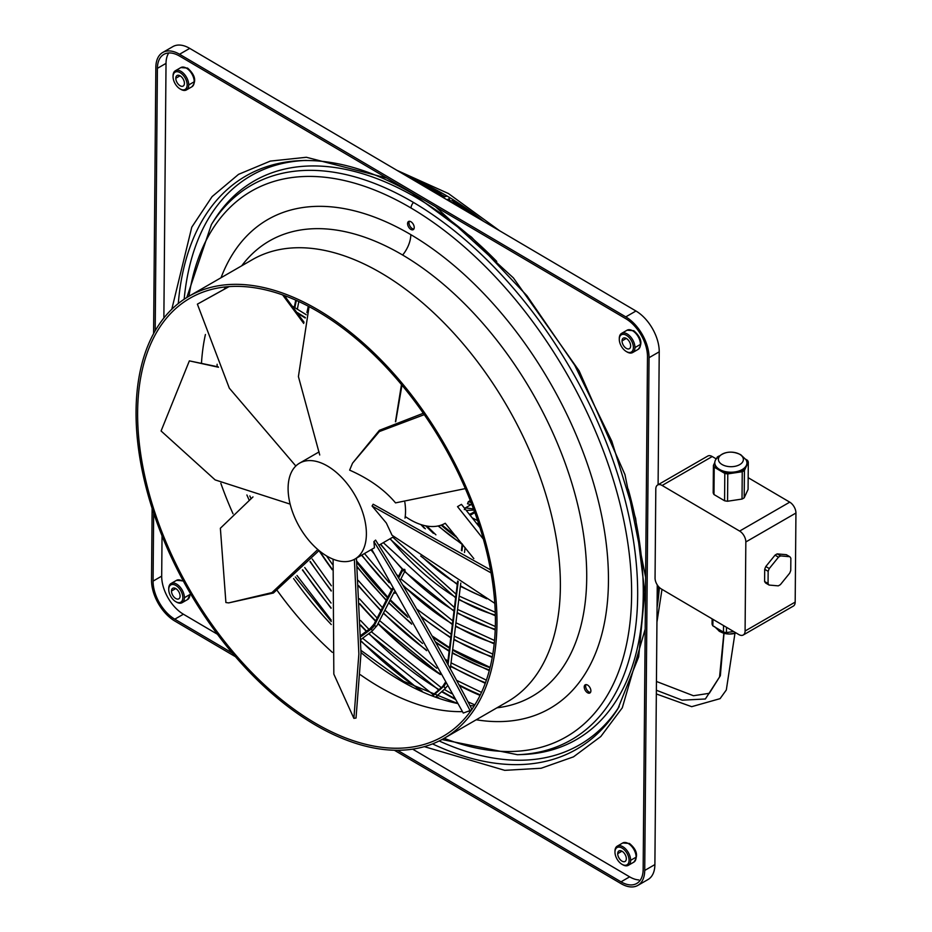 <?xml version="1.0" encoding="UTF-8"?>
<svg xmlns="http://www.w3.org/2000/svg" width="932" height="932" viewBox="0 0 932 932"><rect width="100%" height="100%" fill="white"/><g stroke="black" fill="none" stroke-linecap="round" stroke-linejoin="round"><path stroke-width="1.4" d="M405.234 516.503A69.527 40.146 -120 0 0 445.228 523.271L473.805 558.571M483.347 539.092L457.53 506.624L461.445 504.363L479.922 527.594M422.709 413.389L422.709 412.387M495.393 622.588A252.991 146.068 60 0 1 443.003 736.397A252.991 146.068 60 0 1 247.248 667.778A252.991 146.068 60 0 1 137.621 412.026A252.991 146.068 60 0 1 190.012 298.205A252.991 146.068 60 0 1 385.766 366.835A252.991 146.068 60 0 1 495.393 622.588M496.966 623.508A255.205 147.349 -120 0 0 386.372 365.519A255.205 147.349 -120 0 0 188.905 296.283A255.205 147.349 -120 0 0 136.06 411.105A255.205 147.349 -120 0 0 246.642 669.094A255.205 147.349 -120 0 0 444.11 738.319A255.205 147.349 -120 0 0 496.966 623.508M153.594 333.621L155.842 67.419A33.214 19.176 60 0 1 162.716 52.483L172.898 46.6A33.214 19.176 60 0 1 189.732 48.382L635.962 311.008A33.214 19.176 60 0 1 659.227 351.818L658.097 484.722M657.258 584.888L654.893 864.581A33.214 19.176 60 0 1 648.02 879.528L637.837 885.4A33.214 19.176 60 0 1 621.003 883.618L394.364 750.237M235.516 656.745L174.773 621.003A33.214 19.176 60 0 1 151.52 580.193L152.126 508.359M635.962 311.008L625.791 316.88A33.214 19.176 60 0 1 649.045 357.69L644.723 870.453A33.214 19.176 60 0 1 637.837 885.4M625.791 316.88L179.55 54.254L189.732 48.382M162.716 52.483A33.214 19.176 60 0 1 179.55 54.254M155.19 330.767L157.403 68.339A31.001 17.894 60 0 1 163.834 54.394A31.001 17.894 60 0 1 179.538 56.06L625.768 318.674A31.001 17.894 60 0 1 647.484 356.77L643.15 869.533A31.001 17.894 60 0 1 636.731 883.478A31.001 17.894 60 0 1 621.027 881.823L397.498 750.272M232.406 653.111L174.785 619.197A31.001 17.894 60 0 1 153.081 581.114L153.652 513.043M184.42 83.321A6.093 3.518 -120 0 0 181.705 77.1A6.093 3.518 -120 0 0 176.964 75.585A6.093 3.518 -120 0 0 175.81 78.253A6.093 3.518 -120 0 0 178.396 84.358A6.093 3.518 -120 0 0 183.08 86.105A6.093 3.518 -120 0 0 184.42 83.321M173.061 76.645A9.961 5.755 60 0 1 180.179 72.696A9.961 5.755 60 0 1 187.157 84.94A9.961 5.755 60 0 1 179.841 88.773A9.961 5.755 60 0 1 173.061 76.645M173.061 75.737A11.068 6.396 60 0 1 175.496 70.681A11.068 6.396 60 0 1 184.012 73.849A11.068 6.396 60 0 1 188.718 84.952A11.068 6.396 60 0 1 186.621 89.81A11.068 6.396 60 0 1 180.598 89.204M168.739 52.961A31.001 17.894 -120 0 0 166.024 63.376L163.869 318.022M162.04 535.83L161.69 576.139A31.001 17.894 -120 0 0 183.406 614.223L217.424 634.249M412.655 749.153L629.636 876.849A31.001 17.894 -120 0 0 638.793 879.936M626.327 858.722A6.093 3.518 -120 0 0 623.613 852.489A6.093 3.518 -120 0 0 618.871 850.974A6.093 3.518 -120 0 0 617.706 853.654A6.093 3.518 -120 0 0 620.304 859.758A6.093 3.518 -120 0 0 624.988 861.494A6.093 3.518 -120 0 0 626.327 858.722M614.969 852.034A9.961 5.755 60 0 1 622.087 848.085A9.961 5.755 60 0 1 629.065 860.329A9.961 5.755 60 0 1 621.749 864.162A9.961 5.755 60 0 1 614.969 852.034M614.969 851.126A11.068 6.396 60 0 1 617.392 846.07A11.068 6.396 60 0 1 625.92 849.238A11.068 6.396 60 0 1 630.626 860.341A11.068 6.396 60 0 1 628.529 865.199A11.068 6.396 60 0 1 622.506 864.593M630.649 345.947A6.093 3.518 -120 0 0 627.935 339.726A6.093 3.518 -120 0 0 623.193 338.2A6.093 3.518 -120 0 0 622.04 340.879A6.093 3.518 -120 0 0 624.626 346.984A6.093 3.518 -120 0 0 629.31 348.731A6.093 3.518 -120 0 0 630.649 345.947M619.291 339.271A9.961 5.755 60 0 1 626.409 335.322A9.961 5.755 60 0 1 633.387 347.566A9.961 5.755 60 0 1 626.071 351.387A9.961 5.755 60 0 1 619.291 339.271M619.291 338.351A11.068 6.396 60 0 1 621.726 333.307A11.068 6.396 60 0 1 630.242 336.464A11.068 6.396 60 0 1 634.948 347.566A11.068 6.396 60 0 1 632.851 352.436A11.068 6.396 60 0 1 626.828 351.83M435.5 206.694L513.404 277.911L579.11 370.831L624.964 474.609L645.62 577.153M171.791 309.273L191.771 227.187L212.1 196.605L238.557 174.342L270.315 161.096L306.383 157.275L386.873 178.07M168.739 588.5A11.068 6.396 60 0 1 171.162 583.444A11.068 6.396 60 0 1 179.69 586.612A11.068 6.396 60 0 1 184.396 597.715A11.068 6.396 60 0 1 182.288 602.585A11.068 6.396 60 0 1 176.276 601.967M182.835 597.703A9.961 5.755 60 0 1 175.519 601.536A9.961 5.755 60 0 1 168.739 589.408A9.961 5.755 60 0 1 175.857 585.459A9.961 5.755 60 0 1 182.835 597.703M414.227 227.536A4.707 2.714 -120 0 0 412.142 222.725A4.707 2.714 -120 0 0 408.472 221.548A4.707 2.714 -120 0 0 407.575 223.622A4.707 2.714 -120 0 0 409.579 228.34A4.707 2.714 -120 0 0 413.202 229.68A4.707 2.714 -120 0 0 414.227 227.536M585.855 691.229A4.707 2.714 -120 0 0 589.851 693.012A4.707 2.714 -120 0 0 589.245 686.569A4.707 2.714 -120 0 0 585.121 684.88A4.707 2.714 -120 0 0 585.855 691.229M409.358 221.28A4.707 2.714 -120 0 0 408.985 222.806A4.707 2.714 -120 0 0 413.855 229.051M586.007 684.612A4.707 2.714 -120 0 0 587.265 690.426A4.707 2.714 -120 0 0 590.504 692.383M171.476 591.028A6.093 3.518 -120 0 0 174.074 597.132A6.093 3.518 -120 0 0 178.758 598.868A6.093 3.518 -120 0 0 180.086 596.096A6.093 3.518 -120 0 0 177.383 589.863A6.093 3.518 -120 0 0 172.641 588.348A6.093 3.518 -120 0 0 171.476 591.028L175.74 588.558M405.012 518.157A55.361 31.968 -120 0 0 405.525 511.936A55.361 31.968 -120 0 0 404.849 502.278M494.799 603.33L392.023 535.224L386.326 523.015L372.078 506.006L491.071 572.889M288.105 487.681A55.361 31.968 -120 0 0 311.929 543.869A55.361 31.968 -120 0 0 354.929 559.049A55.361 31.968 -120 0 0 366.381 534.537A55.361 31.968 -120 0 0 342.568 478.361A55.361 31.968 -120 0 0 299.58 463.157A55.361 31.968 -120 0 0 288.105 487.681M354.929 559.049L374.454 547.771L373.918 541.597L375.584 540.094C407.144 590.492 451.892 670.155 471.965 709.485M371.728 549.344L463.274 713.062L470.043 710.58C450.028 671.355 405.455 591.983 373.918 541.597M354.37 559.351L358.867 653.973L353.88 718.351L333.831 674.127L333.097 559.177M356.432 558.175L361.01 653.262L356.024 718.036L353.88 718.351M490.535 569.883L373.173 504.224L372.078 506.006M471.72 709.636L470.043 710.58M290.155 504.13L215.129 479.898L161.085 430.98L189.359 360.87L218.309 366.893M218.472 367.255L189.359 360.87M317.812 549.53L271.934 592.612L228.666 602.899L225.905 602.538L220.371 528.246L252.991 496.919M228.666 602.899L273.437 593.008L319.047 550.567M470.299 500.566L468.33 501.707L467.515 503.781L471.953 504.795M470.916 504.69L465.429 507.858L464.299 509.583M468.33 501.707L471.068 502.499M473.945 510.119L466.233 510.375M465.429 507.858L473.526 508.954M474.679 512.122L470.008 514.825A59.788 34.519 60 0 0 471.441 513.485L474.528 511.703M469.367 514.313L471.441 513.485M470.136 515.279L474.842 512.565L470.136 515.291M656.373 690.251L682.166 700.177L705.373 698.988L720.343 675.735L724.024 633.294M720.657 631.861A12.489 7.281 0.5 0 0 736.105 632.968M733.635 631.512A16.077 9.367 -179.5 0 1 732.913 631.616L726.447 632.583L726.482 627.306M726.447 632.583A17.72 10.322 0.5 0 1 723.465 632.106L718.735 629.321A16.077 9.367 -179.5 0 1 717.605 628.657L712.875 625.873L712.933 619.326M733.624 631.512L732.913 631.616M723.465 632.106L723.523 625.558M718.735 629.321L717.605 628.657M712.118 618.848L712.071 624.137A17.72 10.322 0.5 0 0 712.875 625.873M748.175 477.685L789.742 502.15A8.854 5.114 -120 0 1 795.94 513.031L795.182 602.095L745.087 631.022A8.854 5.114 -120 0 1 743.247 635.007A8.854 5.114 -120 0 1 738.761 634.529L661.254 588.919A8.854 5.114 -120 0 1 655.056 578.038L655.802 488.974A8.854 5.114 -120 0 1 657.643 484.99L707.749 456.063M745.087 631.022L745.833 541.958A8.854 5.114 -120 0 0 739.635 531.077L662.128 485.467A8.854 5.114 -120 0 0 657.643 484.99M769.121 585.063L778.243 585.855A17.72 10.124 -59.5 0 0 780.422 584.597L789.649 573.215A17.72 10.124 -59.5 0 0 790.755 570.419L790.86 558.245A17.72 10.124 -59.5 0 0 789.788 556.707L780.667 555.915A17.72 10.124 -59.5 0 0 778.488 557.173L775.04 555.146L765.813 566.528A17.72 10.124 -59.5 0 0 764.706 569.324L764.601 581.498A17.72 10.124 -59.5 0 0 765.673 583.036L769.121 585.063A17.72 10.124 -59.5 0 1 768.05 583.525L764.601 581.498M775.04 555.146A17.72 10.124 -59.5 0 1 777.218 553.888L786.34 554.68L789.788 556.707M716.219 458.882L712.234 456.54A8.854 5.114 -120 0 0 708.04 455.911M795.182 602.095A8.854 5.114 60 0 1 793.353 606.08L743.247 635.007M714.786 463.845A16.077 9.367 0.5 0 0 718.945 469.973A16.077 9.367 0.5 0 0 720.075 470.637A16.077 9.367 0.5 0 0 734.241 472.92A16.077 9.367 0.5 0 0 735.022 472.815A16.077 9.367 0.5 0 0 735.779 472.699A16.077 9.367 0.5 0 0 746.159 466.699L744.423 470.462L744.202 497.805A17.72 10.322 -179.5 0 1 742.023 499.063L727.554 501.241A17.72 10.322 -179.5 0 1 724.572 500.764L713.982 494.531A17.72 10.322 -179.5 0 1 713.19 492.795L713.411 465.441L714.809 462.435M744.202 497.805L748.07 489.393L748.303 462.051L746.579 465.814A16.077 9.367 0.5 0 0 746.928 464.043M735.779 472.699L742.245 471.72L742.023 499.063M744.423 470.462A17.72 10.322 -179.5 0 1 742.245 471.72M745.623 459.208L747.511 460.315A17.72 10.322 -179.5 0 1 748.303 462.051M746.148 460.035A16.077 9.367 -179.5 0 1 746.94 463.192A16.077 9.367 -179.5 0 1 735.022 471.918A16.077 9.367 -179.5 0 1 719.504 469.413A16.077 9.367 -179.5 0 1 714.797 463.029A16.077 9.367 -179.5 0 1 715.858 459.418C722.743 451.671 731.049 450.109 740.765 454.734A11.207 6.408 120.5 0 0 739.728 454.327A12.489 7.281 -179.5 0 1 739.728 464.614A12.489 7.281 -179.5 0 1 722.067 464.52A12.489 7.281 -179.5 0 1 722.067 454.222A12.489 7.281 -179.5 0 1 739.728 454.327M716.755 458.195L717.291 457.03A17.72 10.322 -179.5 0 1 718.933 456.051M718.945 469.973L714.215 467.188A17.72 10.322 -179.5 0 1 713.411 465.441M714.215 467.188L713.982 494.531M720.075 470.637L724.805 473.421L724.572 500.764M734.241 472.92L727.787 473.899A17.72 10.322 -179.5 0 1 724.805 473.421M727.787 473.899L727.554 501.241M746.159 466.699A16.077 9.367 0.5 0 0 746.579 465.814M764.706 569.324L768.154 571.351A17.72 10.124 -59.5 0 1 769.261 568.555L765.813 566.528M768.154 571.351L768.05 583.525M780.667 555.915L777.218 553.888M778.488 557.173L769.261 568.555M465.336 488.601L395.529 502.884C384.543 489.743 369.247 478.827 349.64 470.136L352.529 463.192L379.324 431.574L424.281 414.647M423.314 413.26L379.406 430.304L352.529 463.192M295.828 466L229.307 388.155L197.386 304.158L229.062 286.613M228.969 286.613L197.386 304.158M304.042 322.227L284.33 295.526M303.727 323.439L282.629 294.92M395.459 421.8L401.471 384.567M319.734 454.991L298.415 376.575L309.075 306.616M395.692 421.707L401.972 385.172M404.768 569.405L405.094 570.768L402.391 570.768L402.076 569.394L404.768 569.405M217.109 364.272A260.937 150.658 -120 0 0 217.144 366.532M246.898 494.974A260.937 150.658 -120 0 0 248.995 499.808M293.615 578.586A260.937 150.658 -120 0 0 331.279 624.557M361.022 652.586A260.937 150.658 -120 0 0 399.816 680.185A260.937 150.658 -120 0 0 457.495 703.485M220.826 483.277A252.991 146.068 -120 0 0 233.035 513.8M277.387 590.748A252.991 146.068 -120 0 0 332.363 652.365M360.381 674.733A252.991 146.068 -120 0 0 378.194 686.243A252.991 146.068 -120 0 0 462.4 711.617M225.765 286.893A252.991 146.068 -120 0 0 224.041 289.351M205.413 334.495A252.991 146.068 -120 0 0 201.51 362.606M467.957 711.337A252.991 146.068 -120 0 0 470.672 711.104M444.11 738.319L507.532 701.703A255.205 147.349 -120 0 0 560.377 586.892A255.205 147.349 -120 0 0 381.677 273.332A255.205 147.349 -120 0 0 252.327 259.679L188.905 296.283M496.931 707.819A262.871 151.765 -120 0 0 580.147 515.547A262.871 151.765 -120 0 0 402.636 255.03A22.147 12.664 -59.5 0 0 410.826 234.654A282.233 162.949 -120 0 0 221.035 277.736M175.81 78.253L180.074 75.795M192.19 86.583A11.068 6.396 -120 0 0 194.206 81.783L188.718 84.952M194.206 81.783A11.068 6.396 -120 0 0 186.447 68.176A11.068 6.396 -120 0 0 180.843 67.582L187.553 68.071C195.231 74.956 196.675 81.189 191.91 86.769L186.435 89.926M166.024 63.376L157.403 68.339M161.69 576.139L153.081 581.114M621.027 881.823L629.636 876.849M183.406 614.223L174.785 619.197M617.706 853.654L621.97 851.184M634.098 861.972A11.068 6.396 -120 0 0 636.113 857.172L630.626 860.341M636.113 857.172A11.068 6.396 -120 0 0 628.354 843.565A11.068 6.396 -120 0 0 622.739 842.982L629.461 843.46C637.08 849.774 638.537 856.007 633.818 862.158L628.331 865.315M659.227 351.818L649.045 357.69M654.893 864.581L644.723 870.453M622.04 340.879L626.304 338.421M638.42 349.209A11.068 6.396 -120 0 0 640.435 344.409L634.948 347.566M640.435 344.409A11.068 6.396 -120 0 0 632.677 330.802A11.068 6.396 -120 0 0 627.073 330.208L633.783 330.697C641.461 337.582 642.905 343.803 638.14 349.383L632.665 352.552M645.177 629.17L622.285 707.807L600.825 736.501L573.495 756.854L541.131 768.248L504.725 770.345L424.316 746.649M411.513 192.586A5.534 3.169 120.5 0 0 412.282 193.448L471.545 237.159L526.918 295.7L574.718 365.228L611.776 441.151L635.647 518.46L644.793 592.006L638.688 656.85L617.963 708.6A330.907 191.048 60 0 1 432.53 743.887M178.292 303.541A330.907 191.048 60 0 1 301.572 160.595C335.893 159.5 372.8 170.451 412.305 193.46M182.124 580.951A11.068 6.396 -120 0 0 176.509 580.356L183.231 580.834M439.182 740.952A328.577 189.709 -120 0 0 619.197 706.584M186.784 297.564L211.389 224.565A320.119 184.827 60 0 1 413.505 202.465A320.119 184.827 60 0 1 637.663 595.793A320.119 184.827 60 0 1 517.47 754.71L522.2 754.547A322.449 186.167 -120 0 0 643.266 594.465A322.449 186.167 -120 0 0 628.226 489.16M496.744 261.426A322.449 186.167 -120 0 0 417.478 198.295A322.449 186.167 -120 0 0 213.906 220.546A322.449 186.167 -120 0 0 213.894 220.546L211.389 224.565M188.963 296.26A315.004 181.868 60 0 1 411.047 208.022A315.004 181.868 60 0 1 631.011 573.029A315.004 181.868 60 0 1 444.168 738.284M413.505 202.465A5.534 3.169 120.5 0 0 411.047 208.022M187.868 599.358A11.068 6.396 -120 0 0 189.883 594.546L184.396 597.715M517.47 754.71L441.943 739.53M303.937 160.525A328.577 189.709 -120 0 0 184.163 299.242M476.24 719.772A282.233 162.949 -120 0 0 605.672 539.209A282.233 162.949 -120 0 0 410.826 234.654M241.726 265.795A262.871 151.765 60 0 1 402.636 255.03M408.985 222.806L407.575 223.622M447.174 686.127L444.983 688.795A1.666 0.676 -131.4 0 0 444.809 687.676A1.666 0.676 -131.4 0 0 443.585 686.418L432.961 695.808M394.189 592.053L376.971 625.675L372.078 631.197A1.666 0.606 -126.6 0 0 371.181 629.042L360.975 636.626M445.589 683.424A4.427 2.528 -59.5 0 1 443.585 686.418A1.666 0.676 -131.4 0 0 442.793 686.29M462.703 544.603L461.946 550.835M458.206 581.428L448.036 664.702M449.643 201.312L449.48 200.054A1.666 1.095 -7 0 0 449.97 200.706A4.427 2.528 120.5 0 0 449.154 199.215M446.917 199.599L448.455 199.18A1.666 1.177 -105.1 0 0 449.236 197.887M450.074 201.592L449.97 200.706A1.666 1.095 -7 0 0 452.731 200.019M305.358 317.567L297.506 312.686M718.153 629.892A11.207 6.408 120.5 0 0 719.621 631.442L714.436 626.502M795.94 513.031L745.833 541.958M789.742 502.15L739.635 531.077M712.234 456.54L662.128 485.467M376.971 625.675A1.666 1.083 -152.9 0 1 374.384 625.442A4.427 1.491 -44.7 0 1 371.181 629.042A1.666 0.606 -126.6 0 0 370.097 628.529L374.012 624.16L392.29 588.488M392.815 589.478L374.384 625.442A1.666 1.083 -152.9 0 1 374 624.172M402.391 570.768L398.616 578.143M457.391 537.915A139.054 80.28 60 0 1 441.174 525.124M462.051 543.775A140.709 81.247 60 0 1 438.529 525.881M478.838 524.215A110.011 63.516 60 0 1 476.345 523.108M425.365 528.805A156.063 90.101 60 0 1 421.462 524.751M433.415 533.36A154.397 89.146 60 0 1 425.738 525.846M422.173 691.125A308.177 177.93 60 0 1 361.034 640.878M331.058 607.781A308.177 177.93 60 0 1 302.655 569.802M492.352 656.792A248.157 143.272 60 0 1 453.919 639.224M450.797 637.36A248.157 143.272 60 0 1 420.961 616.332M391.708 589.618A248.157 143.272 60 0 1 361.826 555.064M494.263 643.185A232.814 134.418 60 0 1 455.55 625.873M452.428 624.009A232.814 134.418 60 0 1 402.496 584.679M373.091 551.977A232.814 134.418 60 0 1 371.239 549.624M294.873 307.677A232.814 134.418 60 0 1 296.364 300.419M480.33 694.876A294.209 169.869 60 0 1 458.917 684.799M439.892 673.696A294.209 169.869 60 0 1 378.147 623.357M375.701 620.863A294.209 169.869 60 0 1 359.764 603.68M332.235 569.242A294.209 169.869 60 0 1 319.606 551.022M480.073 695.4A295.386 170.544 60 0 1 459.348 685.603L480.073 695.4M440.393 674.558A295.386 170.544 60 0 1 377.996 623.671L440.405 674.558M359.787 604.216L375.526 621.19A295.386 170.544 60 0 1 359.787 604.181M332.2 569.697A295.386 170.544 60 0 1 319 550.626L332.2 569.732M424.584 186.598A294.209 169.869 60 0 1 445.1 196.652M452.964 201.126A294.209 169.869 60 0 1 480.458 219.486M657.363 585.051A294.209 169.869 60 0 1 657.246 586.263M417.233 182.276A295.386 170.544 60 0 1 441.244 193.239M658.435 586.473A295.386 170.544 60 0 1 657.153 596.608M495.335 615.038A202.116 116.686 60 0 1 458.812 599.159M455.69 597.296A202.116 116.686 60 0 1 390.17 538.696M454.373 698.278A305.16 176.183 60 0 1 442.024 691.404M439.03 689.622A305.16 176.183 60 0 1 368.921 633.539M366.567 631.15A305.16 176.183 60 0 1 360.696 625.034M331.233 590.55A305.16 176.183 60 0 1 310.216 561.425M408.787 177.301A305.16 176.183 60 0 1 483.836 221.466M659.355 587.451A305.16 176.183 60 0 1 657.06 607.548M485.467 682.737A278.866 161.003 60 0 1 450.657 665.926M426.122 649.79A278.866 161.003 60 0 1 383.495 612.941M381.037 610.448A278.866 161.003 60 0 1 358.622 585.611M495.242 629.251A217.459 125.552 60 0 1 457.181 612.51M454.059 610.658A217.459 125.552 60 0 1 404.838 571.281M402.542 568.951A217.459 125.552 60 0 1 380.687 544.172M308.608 307.851A217.459 125.552 60 0 1 308.923 306.535M490.022 667.731A261.845 151.182 60 0 1 452.603 650.035M449.48 648.159A261.845 151.182 60 0 1 432.716 637.045M407.89 617.275A261.845 151.182 60 0 1 389.949 600.348M387.491 597.855A261.845 151.182 60 0 1 356.805 562.369M489.451 670.003A263.511 152.137 60 0 1 452.288 652.575M449.166 650.711A263.511 152.137 60 0 1 435.361 641.775M411.163 623.182A263.511 152.137 60 0 1 388.83 602.526M386.372 600.033A263.511 152.137 60 0 1 357.154 566.609M483.603 596.969A186.761 107.832 60 0 1 460.443 585.809M457.321 583.945A186.761 107.832 60 0 1 422.848 557.534M249.823 495.94L250.906 498.399M295.362 576.99L331.221 621.504M361.034 650.431L403.661 681.327L457.449 703.415M474.167 705.932L470.31 705.582M180.89 89.379L180.109 88.924M173.061 75.818L173.061 76.727M622.797 864.768L622.017 864.313M614.969 851.207L614.969 852.116M617.264 846.139L622.739 842.982M175.356 70.75L180.843 67.582M627.12 352.005L626.339 351.55M619.291 338.444L619.291 339.341M190.524 593.754L187.588 599.532L182.101 602.701M176.567 602.142L175.787 601.699M168.739 588.593L168.739 589.49M301.572 160.595L306.302 160.421M621.586 333.376L627.073 330.208M171.034 583.514L176.509 580.356M444.983 688.795L435.792 696.903M372.078 631.197L361.01 639.41M393.852 536.576L378.765 545.29M446.51 196.268L443.015 197.211M432.32 695.54L442.782 686.302L445.135 682.667M447.57 663.852L457.67 581.09M461.41 550.486L462.202 543.973M449.48 200.054L448.455 199.18M305.23 318.01L298.182 313.641M656.338 693.956L691.684 706.677L720.087 698.651L726.319 689.96L734.952 633.352M714.797 462.715L714.786 463.612M299.568 463.169L319.094 451.892M465.103 547.62L464.509 552.49M460.781 583.082L450.307 668.861M292.974 306.5L306.232 314.736M452.836 200.089L453.243 203.467M405.094 570.768L400.073 580.578M398.069 577.211L402.065 569.405M746.928 463.88L746.94 462.983M360.952 635.321L370.097 628.529M723.873 633.247L719.551 676.982L709.31 693.303L693.455 695.738L656.443 681.467M719.621 631.442L723.034 632.991L729.383 634.04L736.152 632.991M740.765 454.734L745.949 459.686M441.826 524.891L456.191 536.401M462.156 544.393L438.087 525.974M479.398 526.93L479.479 526.207M477.114 524.064L479.071 524.937M477.662 520.65L472.14 517.808M424.305 528.211L420.798 524.53M426.833 526.044L435.896 534.817M304.764 567.553L331.058 603.051M362.595 638.245L433.263 694.713M436.258 696.495L438.937 698.056M419.225 689.715L361.034 641.379M331.058 608.293L302.434 570.023M430.596 190.14L450.179 201.661M361.558 555.227L391.545 589.944M393.991 592.437L394.877 593.323M421.509 617.275L450.738 637.872M453.861 639.736L492.236 657.444M492.807 654.124L454.292 636.137M451.181 634.249L416.767 609.039M389.192 582.686L364.459 553.55M285.914 297.448L286.159 296.201M295.735 300.139L294.302 307.315M370.959 549.787L373.849 553.433M403.195 585.855L452.37 624.522M455.492 626.386L494.193 643.861M494.531 640.482L455.923 622.786M452.812 620.898L400.923 578.912M398.477 576.407L396.1 573.937M297.343 309.214L298.834 301.537M481.495 692.394L456.482 680.267M436.7 668.186L379.58 620.572M377.134 618.079L359.484 598.798M332.596 564.606L326.48 555.856M428.837 189.103L444.389 196.838M448.572 199.157L449.387 199.611M453.034 201.72L476.893 217.389M389.879 538.859L455.632 597.808M458.754 599.684L495.358 615.749M495.265 612.266L459.185 596.084M456.074 594.185L392.803 537.182M310.018 561.67L331.221 591.051M360.719 625.547L366.288 631.36M368.641 633.748L438.657 689.948M441.64 691.742L454.874 699.117M474.831 704.883L467.981 701.854M451.589 693.594L444.261 689.424M441.267 687.641L371.332 631.745M368.979 629.356L360.544 620.491M331.373 585.809L312.243 559.037M397.009 170.37L448.385 193.506L499.552 230.717M661.988 589.35L656.943 622.18M412.072 179.235L481.238 219.94M658.842 586.939L657.107 603.272M358.657 586.17L380.862 610.775M383.32 613.268L426.635 650.676M450.599 666.45L485.257 683.307M486.376 680.174L451.041 662.85M447.919 660.963L444.983 659.134M422.534 643.476L384.916 610.157M382.47 607.664L358.249 580.461M308.306 306.209L306.908 312.639M380.407 544.335L402.251 569.149M404.663 571.607L454 611.171M457.123 613.035L495.218 629.95M495.323 626.514L457.554 609.435M454.443 607.536L383.308 542.657M356.688 561.099L387.805 597.237M390.252 599.742L407.016 615.691M432.075 635.904L449.55 647.612M452.661 649.499L490.115 667.382M489.288 670.621L452.23 653.099M449.108 651.235L435.838 642.637M411.688 624.137L388.656 602.853M386.197 600.359L357.212 567.192M420.705 556.02L457.262 584.457M460.385 586.333L486.737 598.787M296.982 575.475L331.186 620.083"/></g></svg>
